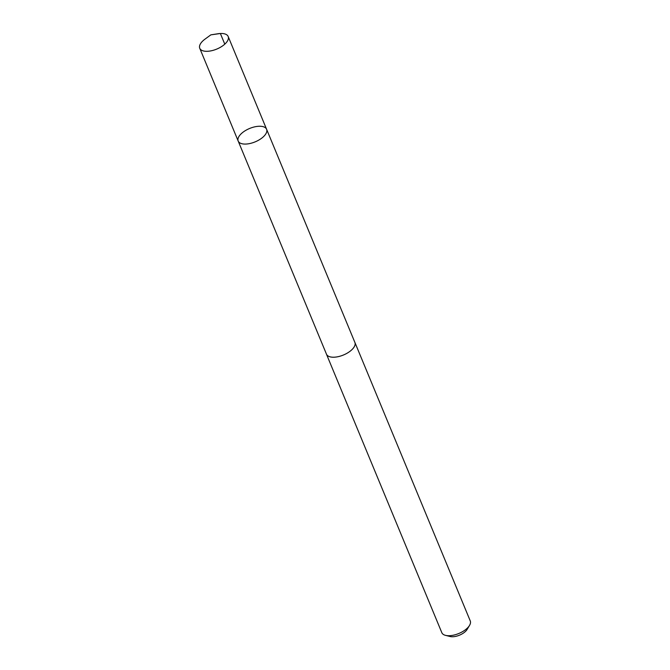 <?xml version="1.0" encoding="UTF-8"?>
<svg xmlns="http://www.w3.org/2000/svg" width="670" height="670" viewBox="0 0 670 670"><rect width="100%" height="100%" fill="white"/><g stroke="black" fill="none" stroke-linecap="round" stroke-linejoin="round"><path stroke-width="1" d="M354.773 342.152A15.385 7.244 157.5 0 1 354.891 342.42A15.368 7.244 157.5 0 1 337.99 356.7A15.368 7.244 157.5 0 1 326.483 354.196L238.185 141.052A15.377 7.244 -22.5 0 0 249.701 143.564A15.377 7.244 -22.5 0 0 266.601 129.277A15.377 7.244 -22.5 0 0 249.617 128.472A15.377 7.244 -22.5 0 0 238.185 141.052A15.377 7.244 -22.5 0 0 249.701 143.564A15.377 7.244 -22.5 0 0 266.601 129.277L228.177 36.507A15.385 7.244 157.5 0 1 211.276 50.794A15.385 7.244 157.5 0 1 199.752 48.282A15.385 7.244 157.5 0 1 204.987 39.145L210.849 34.857L218.018 33.743A15.385 7.244 157.5 0 1 228.177 36.507M266.601 129.277L354.882 342.429A15.385 7.244 157.5 0 1 343.45 355.008A15.385 7.244 157.5 0 1 326.466 354.196A15.385 7.244 157.5 0 1 326.365 353.919M354.891 342.42L470.248 620.906A15.385 7.244 157.5 0 1 469.536 625.395A15.385 7.244 157.5 0 1 445.5 635.353A15.385 7.244 157.5 0 1 441.823 632.681L326.466 354.196M469.536 625.395L467.132 629.415A10.946 5.151 157.5 0 1 450.039 636.5L445.5 635.353M224.785 44.153L220.371 33.5L210.849 34.857M238.185 141.052L199.752 48.282"/></g></svg>
